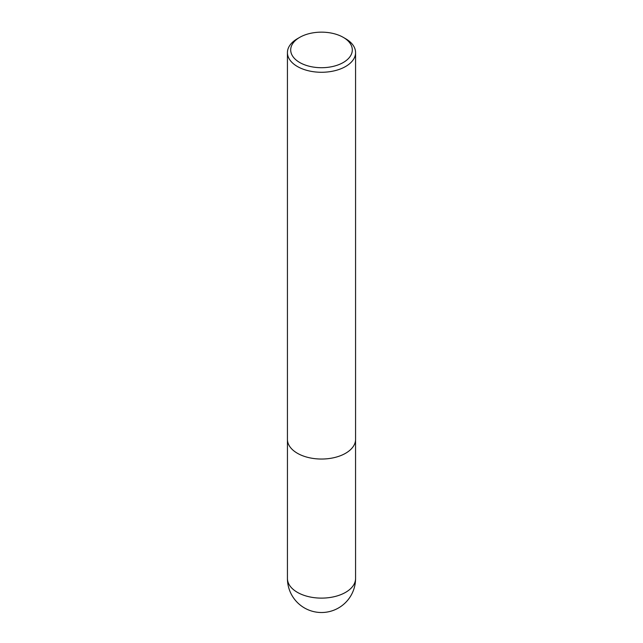 <?xml version="1.0" encoding="UTF-8"?>
<svg xmlns="http://www.w3.org/2000/svg" width="643" height="643" viewBox="0 0 643 643"><rect width="100%" height="100%" fill="white"/><g stroke="black" fill="none" stroke-linecap="round" stroke-linejoin="round"><path stroke-width="0.96" d="M345.588 38.693L343.274 37.358A30.8 17.779 180 0 1 343.274 62.508A30.8 17.779 180 0 1 299.726 62.508A30.8 17.779 180 0 1 299.726 37.358A30.8 17.779 180 0 1 343.274 37.358L345.588 38.693A34.071 19.668 180 0 1 355.571 52.597A34.071 19.668 180 0 1 321.5 72.273A34.071 19.668 180 0 1 287.429 52.597A34.071 19.668 180 0 1 297.412 38.693L299.726 37.358M355.571 52.597L355.571 439.362A34.071 19.668 180 0 1 321.5 459.038A34.071 19.668 180 0 1 287.429 439.362L287.429 52.597M355.571 578.443A34.071 19.668 180 0 1 321.5 598.119A34.071 19.668 180 0 1 287.429 578.443A34.071 34.071 0 0 0 321.5 612.514A34.071 34.071 0 0 0 355.571 578.443L355.555 439.949M287.445 439.949L287.429 578.443"/></g></svg>
